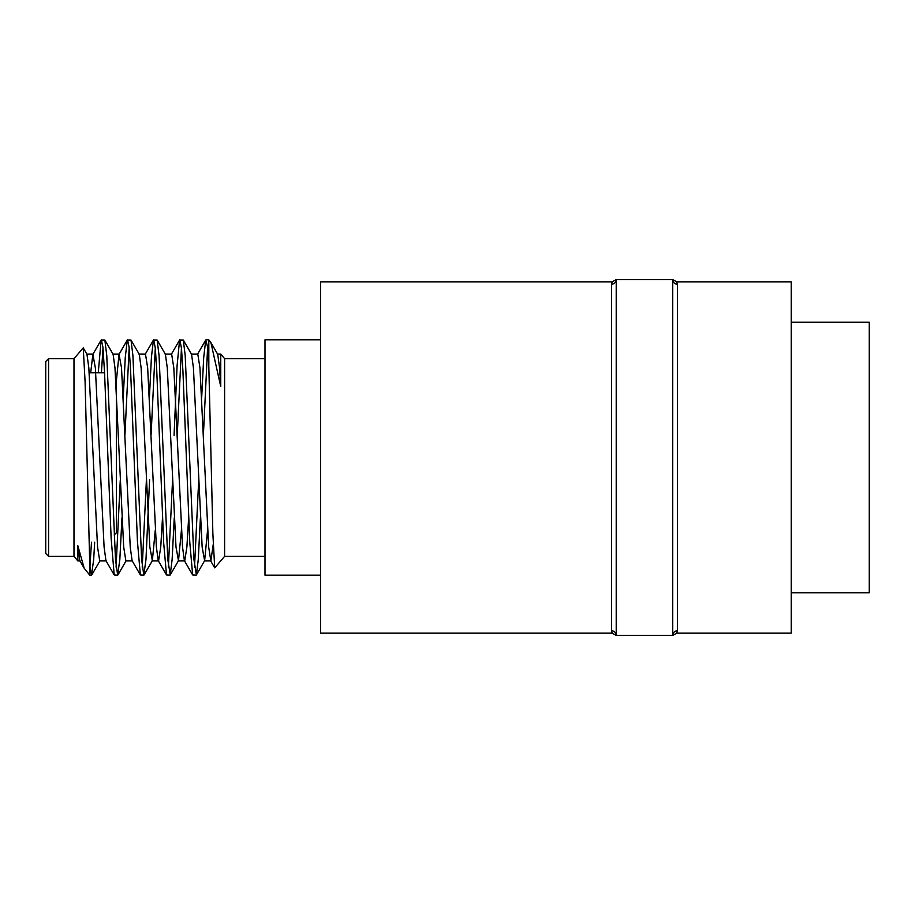 <?xml version="1.0" encoding="UTF-8"?>
<svg xmlns="http://www.w3.org/2000/svg" width="915" height="915" viewBox="0 0 915 915"><rect width="100%" height="100%" fill="white"/><g stroke="black" fill="none" stroke-linecap="round" stroke-linejoin="round"><path stroke-width="1.37" d="M791.212 592.771L869.25 592.771L869.25 322.229L791.212 322.229M116.354 382.196L116.354 532.804L114.146 535.012M45.75 457.5L45.75 553.518L45.75 361.482L48.575 358.657L48.575 556.343L45.75 553.518M104.562 372.782L89.167 372.782M791.212 633.157L791.212 281.843L676.711 281.843L677.397 284.222L676.711 281.843L672.697 279.578L672.697 635.422L616.218 635.422L616.218 279.578L672.697 279.578A4.712 4.644 0 0 0 677.397 284.222L677.397 630.778L676.711 633.157L677.397 630.778A4.712 4.644 0 0 0 672.697 635.422L676.711 633.157L791.212 633.157M611.506 284.222L612.192 281.843L320.536 281.843L320.536 633.157L612.192 633.157L611.506 630.778L611.506 284.222L612.192 281.843L616.218 279.578A4.712 4.644 -0 0 1 611.506 284.222M89.784 575.169L89.784 565.596L91.511 575.169L89.784 575.169L84.191 568.238L77.844 545.752L77.844 560.929L73.989 556.343L73.989 358.657L48.575 358.657M264.995 556.343L224.61 556.343L224.61 358.657L220.755 354.071L220.755 386.576L210.908 342.576L217.713 354.334L219.577 367.922L220.755 386.576M73.989 358.657L83.242 347.894L85.084 381.612L89.784 565.596M101.428 372.782L102.995 347.917M98.26 372.782L101.13 340.071L104.859 340.071L106.769 355.592L115.484 559.408L117.658 575.169L119.842 559.408L121.958 517.844M101.405 339.831L102.926 347.208L104.527 371.959L111.138 538.237L114.203 574.929L117.658 575.169M203.427 434.396L207.591 347.894M201.712 397.144L203.702 357.571L205.726 340.071L207.442 346.316L208.814 366.194L208.814 339.831L206.001 339.831M177.281 434.396L181.445 347.894M174.067 435.38L177.064 365.954L179.58 340.071L183.309 340.071L185.207 355.592L193.923 559.408L196.382 574.929L198.281 559.408L200.396 517.844M179.855 339.831L181.49 348.363L182.92 370.964L189.76 541.943L192.653 574.929L196.107 575.169M151.124 434.396L155.298 347.906M149.419 397.144L151.421 357.273L153.434 340.071L157.163 340.071L159.061 355.592L167.777 559.408L170.236 574.929L172.134 559.408L174.25 517.844M153.709 339.831L155.333 348.283L156.762 370.758L163.625 542.263L166.496 574.929L169.961 575.169M124.978 434.396L129.152 347.906M123.262 397.156L125.252 357.708L127.277 340.071L131.017 340.071L132.915 355.592L141.631 559.408L143.804 575.169L145.988 559.408L149.603 479.62M127.551 339.831L129.061 347.014L130.628 371.147L137.433 541.337L140.35 574.929L143.804 575.169M194.518 567.106L198.681 480.547M168.371 567.106L172.535 480.501M142.225 567.117L146.377 480.466M116.079 567.106L120.242 480.615M208.814 339.831L210.908 342.576M224.61 556.343L214.716 567.872L212.875 533.903L208.814 366.194M91.511 575.169L93.685 559.408L94.668 542.218M89.922 567.083L91.489 542.218M320.536 575.169L264.995 575.169L264.995 339.831L320.536 339.831M83.242 347.894L86.971 354.334L88.835 367.922L97.55 547.078L99.735 560.929L106.266 560.929M104.859 340.071L113.117 354.334L114.981 367.922L123.697 547.078L125.881 560.929L132.412 560.929M131.017 340.071L139.274 354.334L141.127 367.922L149.843 547.078L152.347 560.666L155.298 529.968M157.163 340.071L165.421 354.334L167.285 367.922L176 547.078L178.494 560.666L181.445 529.968M183.309 340.071L191.567 354.334L193.431 367.922L202.146 547.078L204.64 560.666L207.591 529.968M77.844 545.752L79.799 560.666L84.191 568.238M90.677 372.782L92.873 354.334L95.366 367.922L104.093 547.078L105.946 560.666L114.203 574.929M116.239 382.081L119.03 354.334L121.523 367.922L130.239 547.078L132.103 560.666L140.35 574.929M138.954 354.071L145.485 354.071L147.67 367.922L156.385 547.078L158.249 560.666L166.507 574.929M152.027 560.929L158.569 560.929L160.743 547.078L162.493 517.856M165.1 354.071L171.643 354.071L173.816 367.922L182.531 547.078L184.395 560.666L192.653 574.929M178.173 560.929L184.716 560.929L186.889 547.078L188.639 517.856M191.246 354.071L197.789 354.071L199.962 367.922L208.677 547.078L210.862 560.929L213.229 544.482M612.192 633.157L616.218 635.422A4.712 4.644 -0 0 0 611.506 630.778M264.995 358.657L224.61 358.657M73.989 556.343L48.575 556.343M100.044 560.666L91.786 574.929M126.19 560.666L117.932 574.929M152.347 560.666L144.09 574.929M178.494 560.666L170.236 574.929M204.64 560.666L196.382 574.929M220.755 354.071L217.404 354.071M80.12 560.929L77.844 560.929M93.193 354.071L86.651 354.071M119.339 354.071L112.808 354.071M210.862 560.929L204.32 560.929M214.716 567.872L210.542 560.666M205.726 340.071L197.468 354.334M179.58 340.071L171.322 354.334M153.434 340.071L145.176 354.334M127.277 340.071L119.03 354.334M101.13 340.071L92.873 354.334"/></g></svg>

